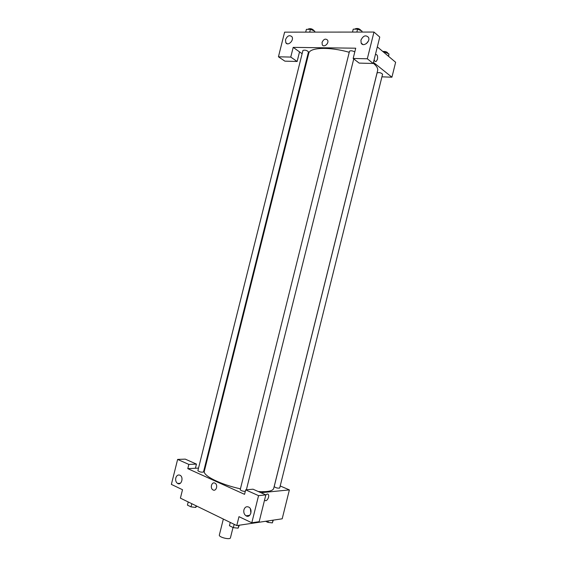 <?xml version="1.0" encoding="UTF-8"?>
<svg xmlns="http://www.w3.org/2000/svg" width="567" height="567" viewBox="0 0 567 567"><rect width="100%" height="100%" fill="white"/><g stroke="black" fill="none" stroke-linecap="round" stroke-linejoin="round"><path stroke-width="0.85" d="M223.334 519.06L219.344 535.05C218.508 537.204 230.174 540.11 230.443 537.814L233.016 527.48M280.204 485.962L289.376 489.902L282.196 518.805L236.765 525.595L180.405 498.152L182.517 489.718L171.369 484.402L177.627 459.412L188.839 464.43L187.79 468.647L198.521 468.101M268.552 497.174C267.964 499.137 267.043 500.335 265.795 500.767L264.534 500.129L265.795 500.767C267.043 500.335 267.957 499.137 268.552 497.174C268.942 495.019 268.496 493.97 267.199 494.02C268.496 493.97 268.949 495.019 268.552 497.174M265.824 494.941L267.199 494.02L265.831 494.941M187.79 468.647L244.554 494.339L245.667 489.874L253.017 489.201L265.838 494.892L259.176 521.683L251.805 522.774L238.99 516.665L236.765 525.595M289.376 489.902L260.94 492.716M247.68 516.246L246.602 515.736M250.401 509.017L250.898 513.199M243.923 509.825C243.456 512.469 244.157 514.46 246.028 515.814C250.295 518.571 253.251 509.542 248.863 507.146C246.553 506.14 244.909 507.033 243.923 509.825M265.838 494.892L258.559 495.643L251.805 522.774M245.667 489.874L258.559 495.643M204.538 467.789L205.183 467.761M179.108 483.771L179.222 483.332M177.627 459.412L185.274 459.135L196.451 464.097L195.409 468.257M175.798 477.938C175.345 480.426 175.947 482.262 177.599 483.453C181.327 485.827 183.963 477.315 180.122 475.295C178.123 474.473 176.684 475.352 175.798 477.938M196.451 464.097L188.839 464.43M214.865 483.112L215.12 483.247C218.359 485.033 216.062 491.929 212.923 489.853C209.804 488.187 211.725 481.496 214.865 483.112C211.732 481.496 209.804 488.187 212.923 489.853C216.062 491.929 218.359 485.033 215.127 483.247M354.807 51.895C352.39 50.697 350.626 50.47 349.513 51.214L240.217 489.69C240.904 490.653 242.591 491.242 245.277 491.447M197.876 470.681C199.534 471.985 201.405 472.424 203.489 472.006L308.483 51.888C306.917 50.3 305.074 49.811 302.948 50.42L197.876 470.681M274.201 486.585C275.824 487.896 277.653 488.371 279.694 488.024L382.59 74.192C381.024 72.704 379.195 72.271 377.098 72.909L274.201 486.585M349.237 52.313C329.448 46.572 309.568 47.38 308.746 53.383L204.347 471.113C202.568 475.515 220.159 484.409 240.429 488.832M258.332 491.561C267.716 492.064 272.84 491.015 273.705 488.4L377.636 70.556C378.132 68.437 376.672 65.985 373.256 63.213M293.189 47.373L355.722 48.202L353.163 58.465L367.317 58.784L373.972 32.057L284.606 32.149L278.432 56.799L290.758 57.076L293.189 47.373L302.126 53.73M307.137 57.288L307.668 57.671M381.931 76.829L391.925 77.204L373.455 62.405M322.049 42.405C323.658 39.059 325.493 38.301 327.563 40.122C329.427 43.184 323.877 48.018 322.262 44.758L322.049 42.405L322.262 44.758C323.877 48.018 329.427 43.184 327.563 40.122C325.493 38.301 323.658 39.059 322.049 42.412M360.931 40.151C363.178 35.664 365.694 34.722 368.472 37.33C370.783 41.54 363.128 47.493 361.158 43.057L360.931 40.151M285.506 39.697C287.363 35.686 289.517 34.707 291.97 36.763C294.308 40.321 287.852 46.501 285.803 42.695L285.506 39.697M368.408 41.008L366.353 43.659M299.532 51.888L297.136 61.477L284.882 61.151L278.432 56.799M297.136 61.477L290.758 57.076M353.163 58.465L359.145 63.107L373.192 63.476L379.762 37.075L373.972 32.057M373.192 63.476L367.317 58.784M391.925 77.204L395.631 62.278L377.324 46.87M377.48 59.315L376.169 61.456C375.241 61.817 374.56 61.222 374.142 59.67C374.56 61.222 375.241 61.817 376.162 61.456L377.48 59.315C377.898 55.97 377.239 54.361 375.503 54.496C377.239 54.361 377.898 55.97 377.48 59.315M388.593 56.353L388.955 53.9L384.88 52.199L383.639 52.178M388.955 53.9L388.395 56.183M384.88 52.199L384.667 53.05M382.796 51.469C385.354 51.314 387.034 51.859 387.835 53.1L387.757 53.404M314.898 32.113L314.728 31.121L310.397 29.335L306.4 29.349L305.705 32.128M314.728 31.121L314.479 32.121M310.397 29.335L309.695 32.121M308.221 29.342L308.306 29.002C310.447 28.3 312.297 28.789 313.834 30.483L313.778 30.724M361.98 32.064L361.973 31.022L357.579 29.158L353.227 29.179L352.504 32.078M361.973 31.022L361.718 32.064M357.579 29.158L356.856 32.071M355.006 29.172L355.084 28.874C357.338 28.045 359.265 28.52 360.874 30.299L360.818 30.533M273.287 520.137L272.358 522.894L267.95 522.377L265.611 521.286M273.032 520.173L272.358 522.894M268.319 520.875L267.95 522.377M196.777 506.125L195.693 507.437L191.015 506.877L187.429 505.112L188.223 501.958M196.104 505.792L195.693 507.437M191.809 503.702L191.015 506.877M239.324 525.212L238.112 528.175L233.342 527.643L229.437 525.729L230.259 522.427M238.827 525.29L238.112 528.175M234.164 524.333L233.342 527.643M246.028 515.814L249.721 515.318M177.599 483.453L180.377 483.254M353.744 58.918L246.376 489.81M361.158 43.057L362.915 44.502M285.803 42.695L287.363 43.801"/></g></svg>
